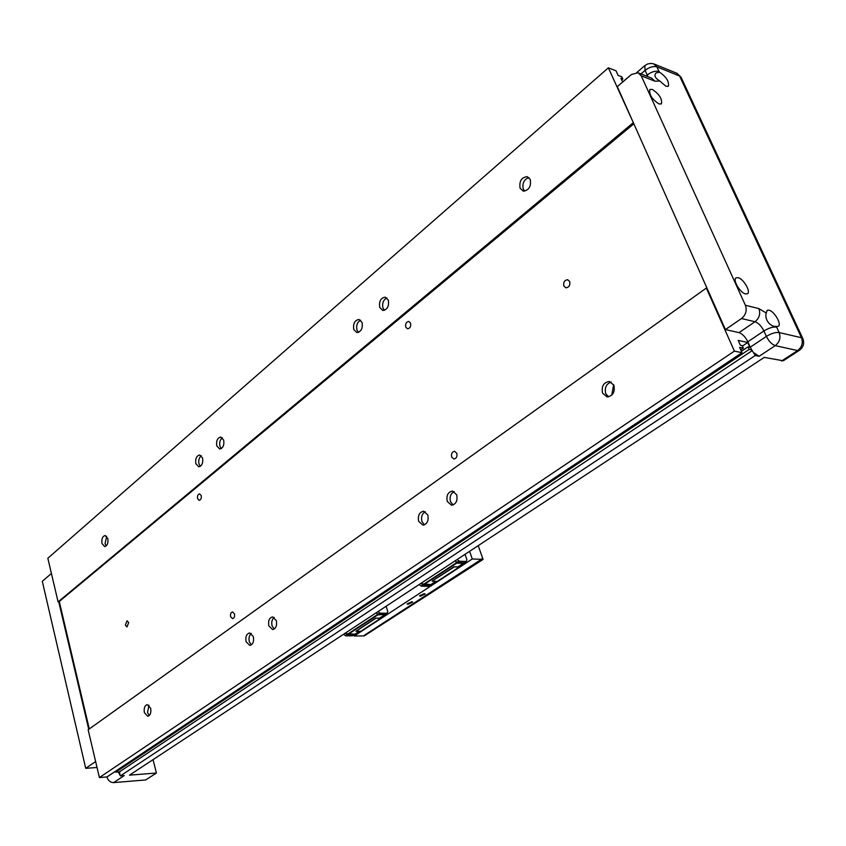 <?xml version="1.0" encoding="UTF-8"?>
<svg xmlns="http://www.w3.org/2000/svg" width="846" height="846" viewBox="0 0 846 846"><rect width="100%" height="100%" fill="white"/><g stroke="black" fill="none" stroke-linecap="round" stroke-linejoin="round"><path stroke-width="1.27" d="M128.666 622.571L127.006 626.949L125.367 625.131L127.037 620.753L128.666 622.571M569.696 281.507C570.31 285.303 569.03 287.407 565.858 287.83L563.838 286.033C563.225 282.226 564.515 280.121 567.698 279.719L569.696 281.507M201.221 495.608C201.591 498.294 200.925 499.88 199.201 500.346L197.562 498.622C197.192 495.936 197.869 494.35 199.593 493.884L201.221 495.608M234.479 613.9C234.892 616.554 234.247 618.14 232.544 618.648L230.609 616.692C230.197 614.027 230.852 612.451 232.555 611.944L234.479 613.9M410.574 323.119C411.071 326.461 410.056 328.354 407.529 328.808L405.742 327.106C405.245 323.764 406.26 321.871 408.787 321.427L410.574 323.119M456.819 453.287C457.39 456.576 456.417 458.479 453.89 458.997L451.658 457.009C451.098 453.72 452.071 451.817 454.598 451.309L456.819 453.287M200.333 466.358L199.011 464.01C198.313 460.393 199.064 457.633 201.263 455.719M202.564 458.035C203.241 463.026 201.972 465.956 198.757 466.812L195.86 463.735C195.183 458.744 196.462 455.825 199.688 454.979L202.564 458.035M221.292 448.613L219.949 446.265C219.209 442.521 220.013 439.687 222.361 437.763M223.682 440.089C224.391 445.186 223.069 448.169 219.717 449.025L216.788 445.948C216.09 440.851 217.422 437.879 220.774 437.022L223.682 440.089M358.461 332.383L356.98 330.088C356.05 325.477 357.266 322.189 360.629 320.2M362.077 322.463C362.934 328.364 361.2 331.727 356.875 332.563L353.776 329.528C352.93 323.627 354.675 320.274 359.011 319.45L362.077 322.463M384.444 310.345L382.952 308.071C381.98 303.291 383.291 299.907 386.865 297.919M388.325 300.161C389.202 306.22 387.383 309.657 382.857 310.482L379.738 307.458C378.871 301.398 380.711 297.961 385.237 297.158L388.325 300.161M524.71 191.154L523.283 189.102C522.119 183.307 523.991 179.447 528.877 177.533M530.262 179.532C531.267 186.554 528.898 190.403 523.156 191.08L520.079 188.182C519.095 181.16 521.474 177.322 527.227 176.666L530.262 179.532M608.517 396.859L605.757 393.644C604.404 387.796 606.212 383.936 611.182 382.054M613.879 385.226C615.158 392.1 612.885 395.991 607.047 396.89L602.553 393.126C601.284 386.241 603.579 382.36 609.448 381.483L613.879 385.226M453.086 504.977L450.495 501.678C449.406 496.898 450.622 493.525 454.154 491.568M456.703 494.836C457.771 500.758 456.047 504.227 451.531 505.221L447.238 501.435C446.191 495.502 447.925 492.044 452.451 491.061L456.703 494.836M424.459 524.858L421.932 521.559C420.896 516.959 422.017 513.67 425.316 511.714M427.812 514.981C428.837 520.745 427.198 524.139 422.905 525.144L418.675 521.348C417.66 515.574 419.309 512.2 423.613 511.217L427.812 514.981M274.199 629.064L272.063 625.839C271.27 622.117 271.989 619.293 274.241 617.4M276.346 620.604C277.171 625.617 275.933 628.61 272.634 629.583L268.838 625.85C268.023 620.837 269.271 617.844 272.571 616.882L276.346 620.604M251.357 644.885L249.295 641.68C248.534 638.074 249.21 635.335 251.315 633.453M253.356 636.636C254.149 641.543 252.965 644.472 249.803 645.435L246.07 641.712C245.298 636.805 246.493 633.887 249.655 632.924L253.356 636.636M149.266 715.557L147.532 712.491L148.959 705.204M150.662 708.25C151.328 712.702 150.345 715.378 147.733 716.287L144.37 712.639C143.725 708.187 144.708 705.511 147.32 704.612L150.662 708.25M106.215 545.934L105.073 543.65L106.681 536.301M107.812 538.564C108.383 543.079 107.336 545.755 104.671 546.579L101.985 543.523C101.414 539.008 102.461 536.332 105.137 535.518L107.812 538.564M658.96 103.942C651.917 99.172 648.882 94.34 649.865 89.443L652.351 89.422C659.394 94.213 662.407 99.045 661.403 103.91L658.96 103.942M665.992 86.292L659.806 81.036C655.047 78.096 653.821 75.4 656.105 72.946L659.489 72.143C666.331 76.87 669.292 81.586 668.372 86.281L665.992 86.292M776.512 326.493L776.332 326.45C770.124 327.021 764.202 319.143 766.265 313.009L767.153 310.355L769.003 310.186C774.312 311.138 782.032 324.494 778.299 326.313L776.512 326.493M745.495 293.922C740.102 292.906 732.382 279.709 736.073 277.837L738.082 277.668C743.486 278.757 751.132 291.859 747.452 293.742L745.495 293.922M740.736 349.916L743.359 348.15L742.228 345.623L740.345 345.21L738.188 340.399L747.748 342.482L742.428 346.056M659.806 81.036L654.878 81.184L641.247 75.823L638.011 72.756L631.423 74.511L617.316 86.652L633.601 123.262L608.369 67.839L616.036 70.821L618.066 75.368L621.873 76.838L622.836 79.006L620.943 78.266L622.635 82.062M621.704 79.979L622.836 79.006M741.371 351.333L748.044 346.871L749.905 347.272L747.748 342.482M743.359 348.15L739.594 347.346L741.984 352.708L734.391 351.111L706.336 288.063L707.023 288.232L725.413 329.57L741.498 318.54C745.855 314.913 747.155 310.482 745.389 305.258L758.894 308.6C760.649 313.771 759.359 318.149 755.013 321.734C758.418 322.971 761.379 326.048 763.906 330.976L766.381 336.412L750.275 347.177L751.798 349.958L749.175 349.398L748.044 346.871M706.336 288.063L88.153 729.749L99.394 777.548L107.008 776.945L741.984 352.708M725.413 329.57L738.992 332.626C742.407 333.821 745.347 336.867 747.832 341.763L763.906 330.976C768.803 327.973 773.054 326.683 776.649 327.116L776.332 326.45M99.394 777.548L734.391 351.111M750.275 347.177L747.832 341.763M751.798 349.958L755.277 355.5L120.386 775.888L118.324 771.954L115.68 772.155L749.175 349.398M115.68 772.155L115.468 771.288L106.903 776.956M608.369 67.839L47.841 558.265L58.099 601.908L632.914 123.008M88.745 729.337L58.765 601.908L58.099 601.908M641.247 75.823L745.389 305.258M633.601 123.262L707.023 288.232M118.324 771.954L119.423 771.869L752.253 350.614M119.921 773.942L119.423 771.869M97.026 767.491L85.71 768.327L95.619 761.527M51.416 573.472L42.3 581.318L85.71 768.327M58.765 601.908L633.844 123.791M89.274 728.956L59.368 601.918M622.593 81.967L629.572 76.098M754.124 352.93L759.095 356.293L755.277 355.5M120.386 775.888L124.246 775.581L113.597 782.603C110.329 782.508 108.108 780.636 106.913 777.009M113.597 782.603L145.681 779.959L156.404 773.033L129.48 775.158L764.266 357.382L783.259 360.787M153.063 759.645L156.404 773.033M611.753 395.156L613.646 384.697M424.28 593.649L419.489 595.848L420.377 596.197L425.168 593.998L424.28 593.649M411.843 601.749L407.095 603.907L407.994 604.245L412.732 602.088L411.843 601.749M419.034 584.597L421.551 586.193L428.182 586.352L430.096 585.104L423.455 584.946L421.594 583.814L430.889 584.586L435.838 581.35M465.025 554.331L466.918 559.788L466.199 561.511L459.568 561.247L457.02 559.587M343.413 634.363L345.877 635.854L352.496 635.811L354.231 634.669L347.611 634.712L345.792 633.665L354.95 634.204L359.423 631.285M386.104 606.265L387.806 611.542L387.024 613.244L380.393 613.202L377.898 611.669M430.328 584.575L430.096 585.104M463.82 562.802L463.375 563.362L456.745 563.098L455.698 561.384L457.58 562.558L464.211 562.812L466.199 561.511M384.856 614.429L377.834 614.883L376.745 613.308L378.585 614.386L385.216 614.429L387.024 613.244M459.272 566.037L458.997 567.18L453.974 566.778L457.929 566.915L463.375 563.362M454.143 567L432.2 581.033L453.974 566.778M380.901 617.252L380.573 618.373L375.561 618.14L379.516 618.151L384.465 614.915M375.73 618.352L355.955 631.296L375.561 618.14M458.997 567.18L437.223 581.392L432.369 581.255M380.573 618.373L360.808 631.275L355.955 631.296M481.416 559.354L363.357 635.938L354.231 636.002L472.28 558.973L481.416 559.354L481.628 558.815L483.066 559.428L478.212 545.649M482.241 559.386L363.843 635.632M469.604 551.306L472.28 558.973M353.882 634.902L354.231 636.002M483.066 559.428L364.182 635.938M741.498 318.54L755.013 321.734L738.992 332.626M646.133 75.95L647.222 75.03L647.825 76.626M758.894 308.6L766.265 313.009M776.649 327.116L779.145 332.552C775.549 332.129 771.298 333.419 766.381 336.412C768.929 341.372 771.88 344.438 775.243 345.623L759.095 356.293M647.222 75.03L645.096 70.366C649.4 67.088 653.334 65.925 656.919 66.866L659.055 71.508C655.481 70.578 651.526 71.751 647.222 75.03M654.878 81.184L651.653 78.139L638.487 72.936M659.055 71.508L659.309 72.079M640.951 73.919L645.096 70.366L644.821 65.628L647.761 63.915L651.134 63.387L653.81 63.915L656.919 66.866L679.602 76.034L801.49 337.734L779.145 332.552C780.932 337.734 779.631 342.101 775.243 345.623L797.63 350.572L781.577 361.009M802.833 338.58L681.136 77.43L676.504 73.116L654.275 64.095M801.49 337.734C803.266 342.831 801.976 347.114 797.63 350.572L799.248 350.392C803.33 347.378 804.546 343.487 802.896 338.707L801.49 337.734M421.551 586.193L423.455 584.946M421.012 585.992L422.915 584.745M459.568 561.247L457.58 562.558M457.03 562.347L459.029 561.035M345.877 635.854L347.611 634.712M345.337 635.674L347.072 634.532M380.393 613.202L378.585 614.386M378.046 614.196L379.854 613.012M456.354 562.791L423.571 584.311M377.422 614.608L347.664 634.14M456.745 563.098L424.258 584.427M377.834 614.883L348.33 634.246M681.051 77.261L676.959 73.295M636.816 72.502L644.758 65.681M799.248 350.392L783.206 360.819"/></g></svg>
